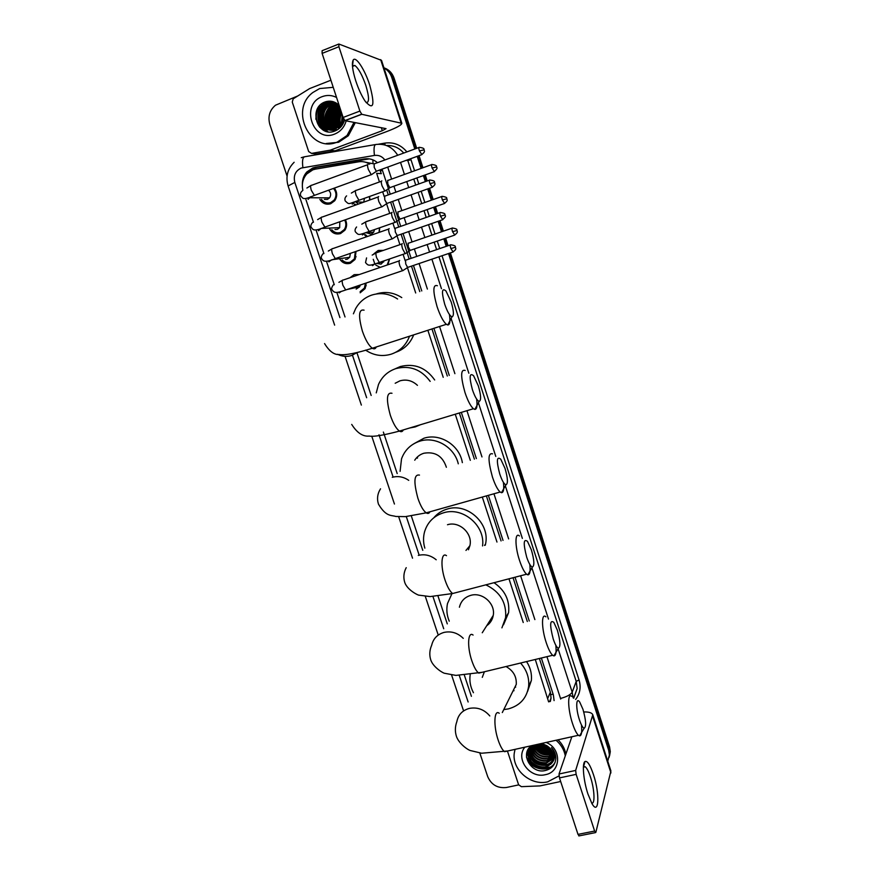 <?xml version="1.0" encoding="UTF-8"?>
<svg xmlns="http://www.w3.org/2000/svg" width="880" height="880" viewBox="0 0 880 880"><rect width="100%" height="100%" fill="white"/><g stroke="black" fill="none" stroke-linecap="round" stroke-linejoin="round"><path stroke-width="1.32" d="M373.923 253.781L378.18 250.459L383.35 250.393M389.642 258.94L387.794 264.792M366.454 221.496L370.887 220.066M379.709 227.766L379.357 232.309M369.578 196.471L369.952 199.925M349.976 277.728L354.156 274.659L359.326 274.538M366.19 283.019L365.024 288.695L360.162 292.787M356.015 251.416L355.003 259.512L350.383 263.252C345.785 264.451 342.166 262.933 339.504 258.698M345.411 219.769C347.149 223.399 346.984 226.875 344.894 230.208L340.549 233.563C335.61 234.828 331.859 233.079 329.318 228.316M334.367 188.1C337.37 192.302 337.469 196.515 334.686 200.772L330.671 203.731C326.15 204.985 322.542 203.533 319.847 199.375M369.688 164.153C366.256 161.975 362.56 161.194 358.633 161.81L315.546 169.103L312.851 169.829L306.768 173.954C302.797 178.64 301.499 184.085 302.885 190.311M379.467 181.962L376.651 173.338L381.348 173.668L380.259 171.072L382.459 170.302M550.33 701.47L551.056 698.082L550.352 692.186L539.374 658.493M527.307 621.489L513.051 577.742M501.061 540.936L486.376 495.913M474.397 459.14L459.349 412.984M447.304 376.035L431.959 328.955M419.782 291.599L411.477 266.123M409.167 259.006L401.082 234.212M398.75 227.051L390.621 202.125M388.267 194.909L386.694 190.069M372.845 159.819L373.043 163.724L365.266 162.151M548.625 701.866L535.293 659.483M523.237 622.512L508.97 578.809M496.969 542.047L482.295 497.057M470.305 460.328L455.257 414.227M443.212 377.311L427.867 330.286M415.69 292.974L407.231 267.036M405.174 260.733L403.084 254.331M399.927 244.662L396.803 235.103M394.735 228.767L392.898 223.124M389.719 213.4L386.331 202.983M384.241 196.614L382.668 191.763M305.932 199.617L313.467 222.244M316.371 230.934L323.917 253.594M326.744 262.086L334.29 284.746M337.073 293.084L345.026 316.965M357.159 353.386L371.173 395.45M383.372 432.069L397.188 473.561M411.323 515.966L422.763 550.319M438.031 596.134L447.271 623.876M464.398 675.301L471.394 696.311M366.564 236.786L364.485 234.795M354.992 205.293L354.145 204.138M365.475 284.273L366.146 285.362M448.536 253.539L608.707 750.354L609.158 748.671L609.851 753.335L609.158 757.295L609.851 753.335L609.158 748.671L449.46 253.22L609.158 748.671L609.609 747.01L610.291 751.663L609.609 755.601M383.922 67.782C388.3 69.74 391.314 73.106 392.953 77.902L415.756 148.643L392.953 77.902C391.314 73.106 388.3 69.74 383.922 67.782C388.883 69.509 392.282 73.029 394.119 78.287L416.68 148.302M418.132 155.991L422.026 168.091L418.132 155.991M424.336 175.252L426.283 181.291L424.336 175.252M428.626 188.584L432.267 199.87L428.626 188.584M434.555 206.976L436.744 213.752L434.555 206.976M439.076 220.99L442.453 231.473L439.076 220.99M444.73 238.524L447.15 246.037L444.73 238.524M419.056 155.661L422.95 167.75M425.26 174.922L427.207 180.961M429.561 188.254L433.191 199.54M435.479 206.646L437.668 213.433M440 220.66L443.377 231.154M445.654 238.205L448.074 245.718M450.384 252.901L609.609 747.01M377.476 162.679C373.67 159.467 369.38 158.202 364.595 158.917L315.447 167.255L312.774 167.97L306.867 171.941C303.743 175.439 302.236 179.63 302.357 184.503M306.867 173.844L314.215 168.08L316.888 167.365L369.369 158.873M383.977 67.958C387.728 70.048 390.335 73.227 391.776 77.506L414.821 148.984M287.078 176.077L269.852 124.509C267.718 116.644 269.61 110.209 275.506 105.204L297.704 95.997M518.65 784.894L506.517 787.479C497.629 788.48 491.359 784.861 487.696 776.611L479.809 753.005M608.707 750.354L609.4 755.029L607.75 761.156M417.197 156.332L421.091 168.421M423.401 175.582L425.348 181.621M427.702 188.914L431.332 200.2M433.631 207.306L435.809 214.082M438.141 221.309L441.518 231.792M443.795 238.843L446.215 246.356M549.703 767.129L544.522 767.569M541.2 767.184L534.479 764.698M531.344 762.586L526.537 757.251M315.865 119.24L316.371 111.342M390.247 194.205L382.041 169.158M554.092 700.601L553.377 694.969L541.343 658.02M529.276 620.994L515.02 577.225M503.019 540.408L488.345 495.352M476.366 458.568L461.318 412.39M449.273 375.419L433.928 328.317M421.762 290.95L413.457 265.452M411.136 258.335L403.051 233.53M400.719 226.358L392.601 201.421M355.762 80.872C352.462 70.246 351.604 63.316 353.177 60.093C355.696 55.594 364.859 69.641 369.699 85.008C375.144 105.38 373.626 110.781 365.145 101.189C361.636 95.865 358.512 89.1 355.762 80.872M366.135 102.597C369.38 102.784 369.292 97.108 365.86 85.569C362.285 75.207 358.622 68.508 354.871 65.461L352.451 65.945M329.945 150.216L335.016 150.81L329.945 150.216L311.553 153.395L308.682 151.558L292.27 102.069L293.194 98.813L309.628 88.583L330.902 80.223M335.456 150.689L386.815 131.527C396.572 127.776 401.588 125.037 401.852 123.321L361.779 114.29L345.026 120.648L386.045 128.645L382.305 130.691L330.385 150.106M335.016 150.81L316.822 153.945L311.553 153.395M401.852 123.321L381.535 60.379L338.866 44.022L338.91 46.717L322.113 53.394L322.113 50.699L338.569 44.143M345.026 120.648L343.112 117.469L359.887 111.078L338.91 46.717M359.887 111.078L361.779 114.29M343.112 117.469L322.113 53.394M334.411 123.992L336.358 110.55M337.854 107.701L338.426 106.81M354.013 122.386L347.028 135.509L337.26 142.076C310.508 153.637 288.948 110.176 312.818 92.532L319.66 88.55L333.234 87.329M355.322 122.628L348.348 135.718L338.613 142.263L326.205 143.506M343.596 118.712L340.725 124.135L343.178 117.667M344.52 120.274C342.815 125.642 339.504 129.261 334.598 131.12C317.658 138.116 307.362 107.547 325.468 101.805C329.956 100.441 334.092 101.255 337.887 104.247L339.141 105.369M346.181 120.868C344.289 127.292 340.439 131.692 334.631 134.079C312.796 143.33 299.871 104.346 322.311 96.602C327.151 94.831 331.903 95.117 336.556 97.46M334.312 102.179L327.283 102.696L323.411 104.962C311.685 114.026 322.388 134.827 335.159 129.118M336.424 129.338C323.686 135.025 313.016 114.279 324.709 105.248L328.57 102.993L334.917 102.355L326.843 102.597L322.982 104.863C311.245 113.938 321.948 134.761 334.741 129.052L340.725 124.135M335.027 102.41L328.999 103.092L325.149 105.336C316.503 112.068 319.781 127.699 329.67 129.833M335.61 102.696L330.704 103.477L326.865 105.721C318.549 112.178 321.244 127.116 330.539 129.855M335.445 102.619L330.275 103.378L326.436 105.622C318.043 112.145 320.881 127.259 330.319 129.855M336.27 103.081L332.387 103.862L328.57 106.095C320.584 112.299 322.74 126.533 331.408 129.822M336.105 102.982L331.969 103.763L328.141 105.996C320.078 112.266 322.366 126.676 331.188 129.833M336.963 103.543L330.253 106.458C323.092 115.302 323.763 123.046 332.277 129.712M336.787 103.422L333.652 104.148L329.835 106.37C322.608 115.335 323.356 123.134 332.068 129.745M337.667 104.071L331.936 106.832C324.984 115.137 325.391 122.716 333.157 129.547M337.491 103.928L331.518 106.733C324.511 115.181 324.984 122.793 332.937 129.591M338.393 104.665L333.597 107.195C326.887 114.983 327.03 122.342 334.037 129.294M338.206 104.511L333.19 107.107C326.414 115.016 326.623 122.441 333.817 129.36M339.108 105.325L335.247 107.558C328.79 114.807 328.68 121.946 334.928 128.975M338.932 105.16L334.84 107.47C328.317 114.851 328.273 122.056 334.708 129.063M339.438 106.249L336.886 107.921C330.693 114.631 330.341 121.506 335.83 128.557M339.35 106.007L336.479 107.822C330.22 114.675 329.923 121.616 335.599 128.678M339.79 107.338L338.514 108.273C332.618 114.455 332.024 121.044 336.732 128.051M339.691 107.052L338.107 108.185C332.134 114.488 331.606 121.165 336.512 128.183M340.197 108.57L340.131 108.625C334.554 114.279 333.729 120.549 337.656 127.424M340.087 108.251L339.724 108.537C334.07 114.323 333.3 120.67 337.425 127.589M340.659 109.978C336.369 115.082 335.676 120.626 338.591 126.643M340.538 109.615C335.918 114.862 335.192 120.604 338.36 126.852M341.187 111.584C338.162 115.951 337.623 120.648 339.559 125.653M341.044 111.166C337.403 116.27 337.051 121.616 339.988 127.182M341.792 113.432C339.933 116.864 339.526 120.505 340.582 124.355M340.725 124.817L341.187 126.016M341.627 112.948C339.493 116.633 339.053 120.56 340.318 124.718M340.472 125.147L340.945 126.28M342.496 115.61L341.704 122.496M341.792 123.123L342.188 124.751M342.309 115.027L341.407 123.046M341.517 123.618L341.924 125.103M343.255 122.958L343.068 120.263M343.145 117.579L342.826 119.493M342.76 120.989L342.991 123.442M340.868 110.627C337.656 115.5 336.996 120.758 338.877 126.379M339.009 126.72L339.405 127.655M340.318 108.955C335.929 114.543 335.082 120.67 337.788 127.314M339.823 107.448C334.246 113.531 333.168 120.351 336.611 127.908M321.717 108.757L325.754 103.389C319.154 109.879 317.856 117.337 321.871 125.763M322.454 126.72L327.679 131.648M325.875 101.673L324.027 103.004C315.04 109.956 316.338 125.653 325.358 130.999M318.703 106.766C314.842 113.872 315.238 120.736 319.88 127.347M340.945 110.847L338.987 114.752M338.019 120.505L339.009 126.236M339.141 126.599L339.537 127.556M340.384 109.153L337.491 114.158M336.424 120.494L337.92 127.215M338.063 127.501L338.47 128.304M339.889 107.624L335.973 113.575M334.829 120.461L336.842 127.985M319.946 119.526L322.388 126.324M322.916 127.116L327.899 131.681M326.414 101.53L320.067 108.24M318.23 119.383C319.209 124.663 321.706 128.579 325.732 131.131M320.023 105.226C314.765 113.322 315.095 121.055 321.035 128.436M444.686 304.161C447.326 311.762 449.768 315.975 452.001 316.8C454.113 315.964 453.838 311.025 451.187 301.994L445.973 290.983C441.826 287.452 441.397 291.841 444.686 304.161M449.427 314.534C450.428 321.332 449.889 324.819 447.821 324.984L446.336 324.302C443.223 321.53 440.143 315.656 437.085 306.669C432.729 291.104 432.828 284.13 437.404 285.736M409.519 336.215L409.035 337.48C405.427 345.774 399.476 351.34 391.182 354.178C382.162 356.829 373.637 355.476 365.596 350.141M353.397 313.819L355.608 308.693C359.304 302.104 364.661 297.572 371.668 295.108C380.743 292.292 389.389 293.59 397.595 299.002M376.398 293.931C385.253 291.192 393.712 292.413 401.775 297.605M413.666 334.884L413.303 335.797C409.739 343.959 403.876 349.448 395.714 352.275M472.428 389.741C474.848 396.759 477.081 400.642 479.138 401.39C481.327 400.466 481.052 395.274 478.302 385.814L473.583 375.738C469.447 372.328 469.062 377.003 472.428 389.741M476.619 399.069C477.499 405.856 476.905 409.299 474.837 409.42L473.418 408.738C470.591 406.197 467.775 400.796 464.981 392.513C460.504 376.343 460.57 368.984 465.201 370.458M417.439 385.341C412.291 380.578 406.472 379.071 399.982 380.831L395.186 383.262M420.387 424.765L415.195 426.921L409.673 427.999M376.255 392.865L378.499 384.472C382.041 376.629 387.86 371.327 395.934 368.588C409.794 365.134 421.201 369.402 430.166 381.381M394.812 368.973L400.334 366.531C414.447 363.077 425.898 367.554 434.676 379.973M499.763 474.056C501.985 480.546 504.031 484.132 505.923 484.814C508.167 483.769 507.87 478.302 505.032 468.435L500.753 459.184C496.65 455.95 496.32 460.911 499.763 474.056M503.415 482.372C504.196 489.181 503.558 492.624 501.501 492.701L500.159 492.03C497.596 489.72 495.022 484.737 492.459 477.092C487.861 460.317 487.894 452.573 492.547 453.86M446.369 467.28C442.662 456.049 435.171 451.374 423.885 453.233C419.98 454.443 416.922 456.764 414.733 460.207M421.52 454.146L420.519 454.663M400.081 471.361L401.533 458.81C404.811 449.966 410.938 444.07 419.892 441.144C435.501 436.051 454.465 447.183 458.282 463.815M413.886 443.74L423.973 438.218C440.099 432.894 459.635 445.258 462.352 462.638M417.384 458.194L417.604 456.764M526.691 557.139C528.737 563.156 530.618 566.467 532.345 567.083C534.622 565.884 534.303 560.153 531.377 549.868L527.483 541.376C523.457 538.34 523.193 543.598 526.691 557.139M529.804 564.443C530.53 571.329 529.87 574.805 527.835 574.86L526.57 574.211C524.249 572.099 521.895 567.501 519.53 560.439C514.789 546.293 514.844 531.685 519.431 535.975M424.842 548.13C423.203 542.63 423.115 537.185 424.567 531.795C427.526 522.17 433.862 515.834 443.553 512.798C462.88 506.561 485.441 525.668 482.559 545.941M433.752 517.803C437.338 513.535 441.859 510.609 447.326 509.025C467.357 502.48 490.347 523.567 485.518 544.148L485.287 545.204M468.457 549.747L469.887 545.71C472.945 533.555 459.404 520.894 447.491 524.733M553.234 639.023C555.126 644.6 556.853 647.669 558.426 648.23C560.714 646.855 560.351 640.838 557.348 630.146L553.806 622.325C549.857 619.531 549.659 625.097 553.234 639.023M555.83 645.304C556.512 652.333 555.852 655.875 553.839 655.919L552.651 655.292C550.55 653.356 548.405 649.121 546.216 642.576C541.398 628.221 541.31 612.436 545.897 616.836M486.695 625.746C490.281 623.227 492.459 619.784 493.24 615.428C495.616 603.691 482.372 591.844 470.811 595.342C464.706 597.168 460.9 601.128 459.415 607.233M488.939 623.898L487.806 623.997M449.251 621.17C446.82 615.351 446.237 609.477 447.502 603.548L451.935 593.681M485.837 584.848C500.071 591.701 506.66 602.624 505.615 617.628L501.919 627.847M494.021 582.714C504.922 590.172 509.784 600.138 508.618 612.623L503.514 624.833M492.712 617.639L491.579 618.046M491.568 620.367L489.874 620.741M579.403 719.73C581.141 724.922 582.736 727.76 584.166 728.255C586.443 726.693 586.036 720.379 582.956 709.302L579.722 702.086C575.96 696.355 575.663 708.62 579.403 719.73M581.471 724.955C582.153 732.193 581.504 735.834 579.524 735.889L578.413 735.295C576.499 733.513 574.53 729.597 572.517 723.525C567.633 708.994 567.38 691.988 571.923 696.487M484.385 671.759L482.284 677.358M514.03 690.69L513.051 690.888M520.553 663.036C526.68 669.922 529.375 677.677 528.638 686.301C526.779 698.115 520.003 705.65 508.31 708.906L503.778 709.588M473.451 692.725C470.371 686.906 469.282 680.889 470.184 674.674M511.797 693.429L516.252 684.431C516.725 676.61 513.315 670.648 506.033 666.545M526.57 661.584C530.398 667.535 531.993 673.838 531.355 680.504L527.549 691.493M515.691 687.104L514.778 687.401M321.475 199.386C323.895 202.62 326.964 203.709 330.66 202.631L334.18 200.046C336.765 196.031 336.534 192.159 333.509 188.419M324.379 199.386L327.47 199.386L329.571 197.857C331.309 195.03 330.946 192.489 328.515 190.245M368.148 164.296C367.312 164.527 367.367 166.232 368.324 169.422L371.239 174.669L372.097 174.229M374.099 163.746L374.231 167.453L376.332 171.248L376.915 171.039M345.686 220.319L345.356 221.54M345.686 226.358L346.181 227.524M331.793 229.768C334.224 232.562 337.139 233.453 340.527 232.452L344.344 229.515C346.247 226.457 346.357 223.3 344.663 220.044M334.994 229.548L337.403 229.372L339.68 227.634L339.812 221.771M378.686 196.537C377.872 196.845 377.949 198.583 378.895 201.762L381.722 206.844L382.58 206.415M384.626 196.031L384.791 199.804L386.826 203.478L387.409 203.269M355.542 255.937L356.114 256.927M342.1 259.952C344.498 262.317 347.248 263.043 350.361 262.119L354.42 258.841L355.3 251.658M345.598 259.446L347.292 259.204L349.712 257.257L350.383 253.374M389.169 228.602C388.388 228.987 388.465 230.758 389.411 233.926L392.139 238.854L393.008 238.425M395.098 228.129L395.296 231.979L397.254 235.543L397.848 235.334M365.387 285.153L366.025 286.044M357.17 275.264L352.748 276.782M356.169 289.091L359.678 286.748L360.272 285.021M399.663 260.48L399.586 260.491C398.827 260.942 398.926 262.757 399.861 265.914L402.512 270.688L403.381 270.27M405.515 260.051L405.735 263.978L407.638 267.432L408.221 267.234M360.129 291.643L364.397 288.057L365.464 283.261M355.124 204.127L355.806 204.996M355.41 201.575L358.314 204.105M381.843 180.862C381.051 181.126 381.128 182.82 382.052 185.933L384.846 190.982L385.649 190.586M387.662 180.345L387.827 184.008L389.829 187.671L390.379 187.473M369.721 200.002L369.358 196.548M363.682 202.18L364.496 198.297M365.453 234.707L367.455 236.478M365.904 232.595L371.195 234.201L373.703 232.144L374.473 229.603M392.095 212.311C391.336 212.652 391.413 214.368 392.337 217.47L395.043 222.376L395.846 221.98M397.914 211.838L398.101 215.556L400.048 219.109L400.598 218.922M379.038 232.419L379.489 227.843M382.569 250.668L378.664 250.954L375.331 253.209M373.252 259.325L374.814 263.912M375.782 265.078L380.204 267.388M376.585 263.384L381.051 264.176L384.142 260.832M402.292 243.595C401.566 244.002 401.654 245.751 402.578 248.842L405.185 253.605L405.999 253.209M408.111 243.155L408.331 246.939L410.201 250.382L410.751 250.195M387.145 265.023L389.4 259.017M587.917 793.958C583.462 780.648 581.944 763.191 584.969 761.53C587.334 760.562 590.15 764.896 593.428 774.521C600.006 793.815 598.994 816.618 591.8 803.286L587.917 793.958M591.58 802.89C595.309 805.057 594.528 789.074 590.436 776.93C588.665 771.584 586.938 768.196 585.255 766.766L583.418 766.766M560.681 781.506L539.968 785.906L521.378 786.665L518.606 784.762L507.529 751.344M583.748 711.953C588.929 711.81 591.943 712.756 592.79 714.802L575.652 770.44L576.147 774.356L559.493 777.909L559.042 773.993L571.857 736.747M592.79 714.802L610.918 770.99L595.837 832.37L594.627 831.061L576.147 774.356M579.172 835.857L577.995 834.383L559.493 777.909M559.031 775.885L547.635 781.847C530.673 786.071 511.632 769.505 514.305 752.928L515.053 749.353M531.663 745.668C519.497 753.401 530.915 773.872 544.841 770.638C551.562 769.098 555.236 765.006 555.852 758.362C555.808 754.358 554.345 750.772 551.452 747.615C555.929 753.94 555.676 759.484 550.704 764.236L553.443 757.845C553.652 753.555 552.002 749.903 548.482 746.867L541.167 743.556M546.128 742.456C561.902 748.561 561.187 772.101 545.281 774.697C529.903 778.756 515.119 758.857 524.843 747.175M529.65 748.308L529.309 750.046C529.98 760.166 535.414 765.105 545.6 764.874C549.01 764.17 551.54 762.344 553.201 759.396M529.507 748.55L529.089 750.563C529.771 760.694 535.205 765.644 545.402 765.402C548.922 764.676 551.507 762.773 553.135 759.682M530.255 747.351L530.167 747.978C530.838 758.065 536.25 762.982 546.403 762.74L553.399 758.241M530.09 747.582L529.947 748.495C530.618 758.593 536.041 763.51 546.205 763.268L553.366 758.538M530.959 746.449C531.96 756.228 537.361 760.958 547.184 760.628L553.476 757.053M530.772 746.669C531.597 756.613 536.998 761.442 546.986 761.156L553.465 757.35M531.773 745.646C533.456 754.721 538.846 759.022 547.976 758.527L553.421 755.81M531.564 745.811C533.06 755.095 538.461 759.506 547.778 759.055L553.454 756.129M532.807 745.415C535.271 753.412 540.584 757.086 548.746 756.448L553.234 754.523M532.521 745.481C534.82 753.753 540.166 757.581 548.559 756.965L553.289 754.853M534.072 745.129C537.097 752.015 542.245 755.095 549.516 754.38L552.871 753.17M533.731 745.206C536.635 752.367 541.838 755.601 549.329 754.897L552.981 753.511M535.579 744.799C538.945 750.563 543.851 753.071 550.286 752.334L552.31 751.74M535.183 744.887C538.483 750.926 543.455 753.577 550.099 752.84L552.464 752.114M537.339 744.403C540.87 749.067 545.435 751.025 551.045 750.299L551.463 750.211M536.866 744.513C540.375 749.441 545.039 751.542 550.858 750.805L551.705 750.607M530.948 746.196L528.451 752.125C529.122 762.289 534.578 767.25 544.797 767.019C548.68 766.183 551.375 764.016 552.893 760.507M531.718 745.657L528.231 752.653C528.913 762.817 534.369 767.789 544.599 767.558L550.704 764.236M539.363 743.963C542.311 747.054 545.908 748.561 550.165 748.484M538.824 744.073C541.981 747.593 545.897 749.21 550.55 748.935M542.08 743.721L547.69 746.24M541.09 743.578L548.526 746.911M556.061 740.256C561.022 744.557 564.102 749.76 565.29 755.843M558.03 739.816C562.21 743.919 564.828 748.693 565.873 754.138M542.795 743.897L547.03 745.789M539.462 743.93C542.476 746.658 546.018 748.154 550.088 748.396M537.823 745.085C541.233 748.594 545.402 750.365 550.319 750.42M536.954 747.01C540.408 750.607 544.643 752.411 549.659 752.433M536.074 748.957C539.583 752.642 543.884 754.479 548.988 754.468M527.714 750.2L528.22 752.719M528.374 753.192L529.826 756.415M531.608 758.89C535.348 763.015 540.001 765.006 545.556 764.874M526.867 752.455L528.946 758.461M530.706 760.925C534.49 765.138 539.198 767.162 544.852 767.008M526.504 756.932C529.738 769.879 549.593 773.586 555.082 762.388M539.77 743.864L549.846 748.132M537.504 744.37C541.255 748.462 545.886 750.376 551.397 750.101M535.843 745.305C539.913 750.376 545.127 752.62 551.507 752.026M534.985 747.252C539.088 752.411 544.368 754.677 550.814 754.05M527.824 749.98L528.319 752.433M528.396 752.675L529.474 755.315M530.629 757.229C534.908 762.795 540.463 765.193 547.283 764.423M526.46 756.085C529.243 769.395 549.571 773.531 555.17 762.135M553.091 694.089L550.946 694.683M311.157 170.577L311.168 169.62M550.352 692.186L547.888 698.06M394.119 78.287L391.776 77.506M384.868 159.973C382.184 156.398 378.708 154.891 374.451 155.43L301.125 168.08C295.35 170.962 293.26 175.747 294.822 182.435L339.922 317.603M294.14 162.272C287.485 168.927 285.472 176.814 288.101 185.933L294.822 182.435M378.455 144.21L384.901 143.099C393.668 141.911 400.994 144.848 406.879 151.899M410.663 158.719L414.579 170.786M416.889 177.925L418.836 183.953M421.19 191.235L424.831 202.499M427.119 209.594L429.308 216.359M431.64 223.575L435.017 234.036M437.294 241.087L439.714 248.578M442.024 255.75L579.04 679.91C581.185 687.181 580.041 693.704 575.63 699.457M374.451 155.43C373.604 148.544 374.077 144.892 375.87 144.485C385.176 143.363 392.458 146.96 397.716 155.254M406.131 160.369L407.814 160.556L407.572 159.852M403.711 153.054C399.058 147.719 393.327 145.2 386.507 145.519M302.896 167.607C302.038 160.82 302.665 157.19 304.777 156.728L375.364 144.573M301.257 157.685L304.15 156.849M558.107 648.758L572.187 692.186L576.213 681.417L438.933 256.795M560.703 699.072L560.516 698.445C566.797 696.773 570.691 694.683 572.187 692.186L573.166 697.873M573.672 698.203L577.148 688.578L576.213 681.417L579.04 679.91M400.543 162.415L404.437 174.449M406.747 181.577L408.694 187.594M411.048 194.843L414.689 206.085M416.977 213.158L419.166 219.901M421.498 227.106L424.875 237.545M427.152 244.563L429.572 252.032M431.893 259.193L441.452 288.684M451.121 318.527L468.842 373.23M478.412 402.754L495.803 456.456M505.329 485.859L522.357 538.395M531.905 567.853L548.504 619.091M436.612 249.634L434.192 242.143M431.915 235.114L428.538 224.653M426.206 217.437L424.017 210.683M421.729 203.599L418.088 192.335M415.734 185.064L413.787 179.047M411.477 171.908L407.814 160.556L411.015 159.731M352.451 355.19L366.652 397.738M379.005 434.786L393.008 476.751M406.285 516.56L418.902 554.367M432.96 596.53L443.718 628.749M459.305 675.499L468.138 701.976M560.516 698.445L546.931 656.678M534.875 619.597L520.619 575.762M508.629 538.89L493.955 493.779M481.976 456.929L466.939 410.696M454.894 373.67L439.56 326.502M427.383 289.069L419.078 263.538M416.768 256.41L414.337 248.963M412.06 241.967L408.683 231.572M406.351 224.389L404.162 217.668M401.863 210.617L398.222 199.419M395.879 192.181L393.921 186.197M391.611 179.091L387.717 167.09M384.978 145.002L384.901 143.099M316.888 167.365L315.447 167.255M365.882 159.049L364.595 158.917M401.06 122.815L380.655 59.62M382.305 130.691L381.315 127.644M364.078 310.167C358.721 308.88 358.171 315.887 362.406 331.188C365.497 339.999 368.808 345.675 372.35 348.249C374.165 349.316 375.463 348.898 376.266 346.984M337.579 354.266C342.166 356.554 346.852 356.972 351.615 355.509L357.225 352.495M391.996 393.272C386.562 392.095 386.023 399.476 390.368 415.382C393.195 423.5 396.22 428.736 399.432 431.09C401.181 432.157 402.468 431.772 403.293 429.924M419.474 475.09C413.996 474.089 413.479 481.844 417.923 498.366C420.508 505.857 423.269 510.686 426.195 512.842C427.845 513.887 429.099 513.535 429.946 511.786M408.738 480.359C403.557 476.795 398.057 475.772 392.26 477.312M446.49 555.687C441.265 551.65 440.286 566.269 445.071 580.14C447.458 587.07 449.977 591.525 452.628 593.516L456.236 592.57M436.205 559.779C430.771 555.313 424.809 553.85 418.308 555.401M463.265 638.352C457.688 632.874 451.275 630.894 444.015 632.412C437.371 634.359 433.257 638.638 431.673 645.26C429.495 650.243 429.22 655.248 430.87 660.264C433.576 667.634 443.531 673.453 444.807 673.321L455.895 675.4L482.174 672.298M473.077 635.063C467.863 630.905 466.972 646.679 471.834 660.759C474.034 667.172 476.344 671.297 478.742 673.123L552.651 655.292M489.808 715.957C484.22 709.467 477.4 706.948 469.37 708.4C462.407 710.325 458.238 714.736 456.852 721.622C454.982 726.693 454.883 731.742 456.544 736.736C459.228 744.018 468.226 750.156 470.459 750.563L481.602 753.225L507.771 750.97M499.235 713.273C494.065 709.005 493.295 725.978 498.223 740.234C500.258 746.185 502.37 750.002 504.548 751.685L578.413 735.295M419.408 150.92L424.149 149.798C423.203 149.864 426.184 148.28 419.364 147.323C418.616 147.048 418.627 148.247 419.408 150.92L421.916 154.616M367.664 164.714L311.707 185.262C310.409 185.009 310.277 186.681 311.311 190.289L314.391 195.382L315.337 195.041M308.066 199.364L310.904 196.669M429.946 183.656L434.654 182.446C433.686 182.457 436.711 181.005 429.902 179.993C429.154 179.718 429.165 180.95 429.946 183.656L432.399 187.242M378.235 196.955L322.3 217.019C320.98 216.766 320.848 218.471 321.893 222.145L324.885 227.084L325.831 226.743M318.505 230.703L321.167 228.393M440.44 216.216L445.093 214.929C444.136 214.951 447.161 213.521 440.385 212.476C439.626 212.212 439.648 213.466 440.44 216.216L442.816 219.681M388.74 229.02L332.838 248.6C331.507 248.358 331.364 250.096 332.431 253.814L335.313 258.61L336.27 258.28M328.878 261.866L331.331 259.952M450.868 248.6L455.477 247.214C454.531 247.258 457.556 245.85 450.813 244.783C450.043 244.53 450.065 245.795 450.868 248.6L453.189 251.955M399.201 260.898L343.321 280.005C341.968 279.763 341.836 281.545 342.903 285.329L345.697 289.971L346.643 289.652M339.207 292.875L341.374 291.357M432.08 168.036L436.667 166.892C435.732 166.947 438.702 165.462 432.003 164.483C431.288 164.23 431.321 165.418 432.08 168.036L434.467 171.611M381.392 181.258L356.323 190.344C355.146 190.069 355.08 191.73 356.103 195.294L358.963 200.288L359.788 199.991M352.231 204.149L354.948 201.74M442.332 199.958L446.897 198.737C445.94 198.737 448.954 197.373 442.266 196.339C441.54 196.086 441.573 197.296 442.332 199.958L444.664 203.423M391.688 212.707L366.619 221.573C365.442 221.309 365.365 222.992 366.399 226.622L369.171 231.462L369.996 231.176M362.384 234.982L364.903 232.947M452.54 231.715L457.061 230.406C456.115 230.417 459.118 229.075 452.463 228.019C451.737 227.777 451.77 229.009 452.54 231.715L454.817 235.059M401.918 243.98L376.871 252.637C375.672 252.384 375.595 254.1 376.64 257.785L379.324 262.482L380.16 262.196M372.482 265.65L374.77 263.989M610.951 772.915L592.746 716.54M577.995 834.383L594.627 831.061M559.042 773.993L575.652 770.44M549.615 767.338L543.444 767.723M532.169 763.488L526.592 757.68M551.056 698.082L549.582 701.646M610.291 751.663L609.4 755.029M308.33 172.029L306.867 171.941M573.617 698.17L577.148 688.578L573.716 698.236M288.101 185.933L334.631 325.138M345.059 356.345L361.361 405.097M371.745 436.161L394.438 504.042M398.673 516.725L412.533 558.195M425.282 596.332L438.24 635.085M451.572 674.971L463.375 710.27M352.594 65.692L353.177 60.093M354.871 65.461L352.495 66.396M344.872 120.582L361.625 114.224M347.028 135.509L348.348 135.718M452.001 316.8L447.821 324.984M324.566 343.574C329.285 351.285 334.202 354.948 339.306 354.53C345.125 355.421 356.147 353.331 372.35 348.249L446.336 324.302M479.138 401.39L474.837 409.42M351.703 424.413C357.027 432.861 362.89 436.744 369.27 436.073C373.516 436.931 383.57 435.27 399.432 431.09L473.418 408.738M380.534 488.807C377.476 493.669 376.783 498.773 378.455 504.13C386.111 516.967 391.039 514.943 395.835 516.472L405.449 516.626L426.195 512.842L500.159 492.03M505.923 484.814L501.501 492.701M406.219 567.666C403.656 572.583 403.194 577.61 404.844 582.736C407.66 590.425 418.99 595.793 419.21 595.188L430.166 596.585L452.628 593.516L526.57 574.211M532.345 567.083L527.835 574.86M484.517 545.413L485.518 544.148M469.887 545.71L465.971 550.418M558.426 648.23L553.839 655.919M505.615 617.628L508.618 612.623M493.24 615.428L482.251 632.764M584.166 728.255L579.524 735.889M528.638 686.301L531.355 680.504M516.252 684.431L502.304 712.558M302.566 190.663C300.597 192.159 299.981 193.919 300.74 195.965C303.149 197.978 301.884 200.948 314.391 195.382L371.239 174.669M310.574 196.801L310.255 197.758L329.571 197.857M424.149 149.798C423.632 150.678 426.426 151.118 421.41 154.803L376.332 171.248M334.18 200.046L335.192 200.046M310.761 185.625L306.878 188.023M376.42 171.292L371.36 174.735M418.847 147.51L374.33 163.834M312.829 222.277C310.97 224.136 310.442 225.852 311.223 227.414C313.005 228.976 312.521 232.485 324.885 227.084L381.722 206.844M320.991 228.459L339.68 227.634M434.654 182.446C434.148 183.359 436.92 183.788 431.882 187.418L386.826 203.478M344.344 229.515L345.367 229.438M321.343 217.382L317.636 219.615M386.903 203.533L381.843 206.91M429.396 180.169L384.89 196.119M323.059 253.704C321.321 255.794 320.859 257.466 321.662 258.709C322.872 259.776 322.982 263.901 335.313 258.61L392.139 238.854M445.093 214.929C444.345 215.677 447.744 215.325 442.31 219.868L397.254 235.543M354.42 258.841L355.454 258.698M349.712 257.257L331.881 259.765M331.881 248.963L328.317 251.053M397.342 235.587L392.26 238.92M439.879 212.652L395.395 228.228M333.256 284.955C331.639 287.287 331.232 288.915 332.046 289.839C334.389 292.853 335.434 293.623 345.697 289.971L402.512 270.688M455.477 247.214C454.971 248.149 457.754 248.545 452.672 252.131L407.638 267.432M364.397 288.057L365.464 287.815M359.678 286.748L347.072 289.509M342.353 280.357L338.921 282.326M407.715 267.476L402.622 270.754M450.296 244.959L405.834 260.15M351.329 193.094L355.498 190.652M384.846 190.982L358.963 200.288C347.314 204.369 349.459 204.71 345.18 200.882C344.531 199.023 345.004 197.351 346.61 195.877M436.667 166.892C435.93 167.607 439.263 167.244 433.983 171.776L389.829 187.671M363.517 202.235L354.783 201.806M389.917 187.715L384.956 191.048M431.53 164.648L387.893 180.433M361.79 224.169L365.794 221.881M395.043 222.376L369.171 231.462C357.852 235.477 358.765 235.246 355.377 231.814C354.706 230.318 355.113 228.712 356.609 226.985M446.897 198.737C446.369 199.672 449.152 199.936 444.191 203.588L400.048 219.109M373.703 232.144L365.123 232.87M400.125 219.153L395.153 222.442M441.782 196.504L398.167 211.926M372.174 255.09L376.035 252.945M405.185 253.605L379.324 262.482C368.346 266.376 368.28 265.705 365.53 262.581L366.575 257.906M457.061 230.406C456.555 231.297 459.283 231.693 454.333 235.224L410.201 250.382M383.691 261.921L379.83 262.57M379.687 262.592L378.29 262.823M410.278 250.437L405.306 253.66M451.979 228.184L408.386 243.232M583.627 766.568L584.969 761.53M585.255 766.766L583.396 767.162M578.809 835.934L595.43 832.623"/></g></svg>
